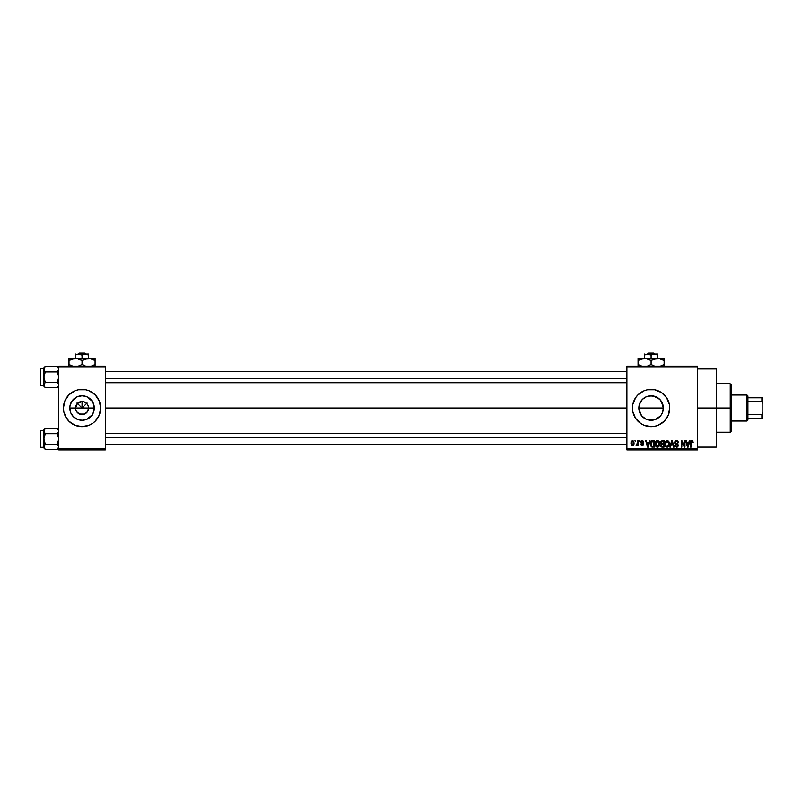 <?xml version="1.0" encoding="UTF-8"?>
<svg xmlns="http://www.w3.org/2000/svg" width="803" height="803" viewBox="0 0 803 803"><rect width="100%" height="100%" fill="white"/><g stroke="black" fill="none" stroke-linecap="round" stroke-linejoin="round"><path stroke-width="1.2" d="M76.034 410.514L75.542 408.014A6.514 6.514 0 0 0 82.057 414.539A6.514 6.514 0 0 0 88.581 408.014L94.312 408.014A12.256 12.256 0 0 1 82.057 420.28A12.256 12.256 0 0 1 69.801 408.014L88.581 408.014A6.514 6.514 0 0 1 82.057 414.539A6.514 6.514 0 0 1 75.542 408.014L77.449 403.407L82.057 401.5L82.057 408.014L87.095 402.976L82.057 408.014L77.018 402.976L82.057 408.014L82.057 401.5L83.331 401.62L86.674 403.407L88.079 405.525L88.581 408.014L87.477 411.638L88.079 410.514M82.057 414.539L78.433 413.445L76.636 411.638L79.567 414.047L84.556 414.047L81.203 414.478M68.887 421.194L74.93 425.229L82.057 426.644L89.183 425.229L92.405 423.502L95.226 421.194L99.271 415.151L100.686 408.014L99.271 400.888L95.226 394.845L89.183 390.81L85.69 389.746L78.423 389.746L74.93 390.81L68.887 394.845L64.852 400.888L63.437 408.014A18.63 18.63 0 0 0 64.852 415.141L68.887 421.194A18.63 18.63 0 0 0 100.686 408.014A18.63 18.63 0 0 1 82.057 426.644A18.63 18.63 0 0 1 63.437 408.014L63.788 411.658L66.569 418.363M661.05 400.878L663.107 405.605L663.107 410.433L663.348 408.014A12.256 12.256 0 0 1 651.092 420.28A12.256 12.256 0 0 1 638.837 408.014L640.914 414.85L638.837 408.014L640.262 402.283M645.893 396.923L648.683 395.999L653.501 395.999L659.755 399.352L662.415 403.327L663.348 408.014L662.415 412.712L661.08 415.121M656.272 419.126L651.092 420.28L655.81 419.337L660.558 415.803M641.627 415.803L645.883 419.116M661.451 423.502A18.63 18.63 0 0 0 664.262 421.194L668.297 415.151L669.722 408.014A18.63 18.63 0 0 1 651.092 426.644A18.63 18.63 0 0 1 632.463 408.014A18.63 18.63 0 0 0 640.734 423.502L643.966 425.229A18.63 18.63 0 0 0 661.431 423.512M640.754 423.512A18.63 18.63 0 0 0 643.956 425.229L651.092 426.644L654.726 426.283L658.219 425.229L664.262 421.194M697.656 408.014L716.286 408.014L716.286 368.908L716.286 408.014L697.656 408.014M105.344 408.014L626.882 408.014L105.344 408.014M87.477 411.638L84.556 414.047M88.581 408.014L75.542 408.014A6.514 6.514 0 0 1 82.057 401.5A6.514 6.514 0 0 1 88.581 408.014A6.514 6.514 0 0 0 82.057 401.5A6.514 6.514 0 0 0 75.542 408.014L69.801 408.014L70.042 405.625L71.868 401.209L77.369 396.692L82.057 395.759L86.754 396.692L92.255 401.209L94.312 408.014L92.255 414.83L86.754 419.347L82.057 420.28L77.369 419.347L73.394 416.687L70.734 412.712L69.801 408.014A12.256 12.256 0 0 1 82.057 395.759A12.256 12.256 0 0 1 94.312 408.014L88.581 408.014M642.51 416.767L639.77 412.712L638.837 408.014L639.77 403.327L641.095 400.928M658.139 418.042L653.481 420.039L646.395 419.337M661.281 414.83L659.634 416.807M663.107 410.433L662.405 412.732M626.882 366.108L697.656 366.108L626.882 366.108L626.882 367.041L697.656 367.041L697.656 448.997L626.882 448.997L626.882 366.108M626.882 449.931L697.656 449.931L697.656 366.108L697.656 367.041L626.882 367.041L626.882 448.997L697.656 448.997L697.656 449.931L626.882 449.931L626.882 448.997L626.882 449.931M635.002 440.616L635.595 441.55L635.002 440.616M639.068 440.616L639.66 441.55L639.068 440.616M649.366 440.616L648.854 442.563L646.806 442.563L646.295 440.616L645.672 440.616L647.569 447.13L648.192 447.13L649.988 440.616L649.366 440.616L649.988 440.616L649.366 440.616L648.854 442.563L646.806 442.563L646.295 440.616L645.672 440.616L647.569 447.13L648.192 447.13L649.988 440.616L648.192 447.13L647.569 447.13L645.672 440.616L646.295 440.616M659.143 441.55L657.958 440.596L656.463 440.797L655.188 443.256L656.011 446.568L658.52 446.88L659.705 444.36L659.143 441.55L657.446 440.526L655.75 441.53L655.158 443.868C655.057 445.675 655.81 446.789 657.436 447.221C659.092 446.779 659.855 445.635 659.725 443.788L659.143 441.55L657.446 440.526M668.879 441.55L667.694 440.596L666.199 440.797L664.924 443.256L665.747 446.568L668.257 446.88L669.441 444.36L668.879 441.55L667.183 440.526L665.486 441.53L664.894 443.868C664.794 445.675 665.546 446.789 667.173 447.221C668.829 446.779 669.592 445.635 669.461 443.788L668.879 441.55M678.435 442.734L676.477 440.526L675.132 441.058L674.841 443.336L677.682 445.414L676.568 446.458L674.801 445.274L675.263 446.649L677.26 447.1L678.244 445.775L677.842 444.24L675.253 442.674L676.427 441.289L678.435 442.734L677.943 441.178L676.688 440.536M689.335 440.616L688.823 442.563L686.766 442.563L686.254 440.616L685.632 440.616L687.529 447.13L688.151 447.13L689.958 440.616L689.335 440.616L689.958 440.616L689.335 440.616L688.823 442.563L686.766 442.563L686.254 440.616L685.632 440.616L687.529 447.13L688.151 447.13L689.958 440.616L688.151 447.13L687.529 447.13L685.632 440.616L686.254 440.616M661.431 392.526A18.63 18.63 0 0 0 632.463 408.014A18.63 18.63 0 0 1 651.092 389.395A18.63 18.63 0 0 1 669.722 408.014L669.361 404.381L666.58 397.676L661.441 392.537L654.726 389.746L647.459 389.746L643.966 390.81L637.923 394.845L635.605 397.676L632.824 404.381L632.463 408.014L632.824 411.658L635.605 418.363L640.744 423.502M692.818 440.988L691.534 440.576L690.65 441.63L690.55 447.13L691.142 447.13L691.313 441.59L692.166 441.369L692.577 442.644L693.17 442.563L692.818 440.988L693.17 442.563L692.818 440.988L691.885 440.526L690.55 442.714L690.55 447.13L691.142 447.13L691.222 441.78L691.865 441.289L692.567 442.433M684.367 440.616L684.367 445.836L681.867 440.616L681.235 440.616L681.235 447.13L681.827 447.13L681.827 441.911L684.327 447.13L684.959 447.13L684.959 440.616L684.367 440.616L684.959 440.616L684.367 440.616L684.367 445.836L681.867 440.616L681.235 440.616L681.235 447.13L681.827 447.13L681.827 441.911L684.327 447.13L684.959 447.13L684.959 440.616L684.959 447.13L684.327 447.13M672.051 441.379L670.485 447.13L669.863 447.13L671.72 440.616L669.863 447.13L670.485 447.13L672.051 441.379L673.446 447.13L674.058 447.13L672.302 440.616L671.72 440.616L672.302 440.616L671.72 440.616L669.863 447.13L670.485 447.13L672.051 441.379L673.446 447.13L674.058 447.13L672.302 440.616L674.058 447.13L673.446 447.13L672.161 441.891M662.214 440.616L660.508 441.791L661.21 444.129L660.678 446.137L661.562 447.05L664.051 447.13L664.051 440.616L662.214 440.616L664.051 440.616L662.214 440.616L660.407 442.533L661.21 444.129L660.578 445.494L662.204 447.13L664.051 447.13L664.051 440.616L664.051 447.13L662.204 447.13M652.568 440.616L650.761 441.71L650.48 445.314L651.604 446.97L654.315 447.13L654.315 440.616L652.568 440.616C650.922 440.957 650.179 442.051 650.33 443.908L651.715 447.01L654.315 447.13L654.315 440.616L654.315 447.13M642.029 440.526L640.794 441.208L640.664 442.604L642.781 444.32L640.704 444.26L641.517 445.354L642.932 445.163L643.283 443.537L641.185 441.941L642.079 441.208L643.474 442.051L643.153 441.088L642.029 440.526L640.593 442.062L642.791 444.189L642.029 444.762L640.674 444.089L642.049 445.444L643.384 444.089L641.185 441.941L641.988 441.208L643.474 442.051L642.029 440.526L640.603 441.911M637.381 440.616L637.231 444.159L636.106 445.183L636.819 445.414L637.381 444.601L637.973 445.354L637.973 440.616L637.381 440.616L637.973 440.616L637.381 440.616L637.261 444.039L636.106 445.183L637.381 444.601L637.973 445.354L637.973 440.616L637.973 445.354L637.381 445.354M632.513 440.526L630.997 441.841L631.309 444.782L632.915 445.384L634.039 444.059L633.838 441.379L632.513 440.526L634.159 442.985L632.513 440.526L630.857 443.035L632.513 445.444L634.159 442.985M660.558 400.235L658.119 397.977M639.78 403.297L642.43 399.352L646.405 396.692L651.092 395.759L656.392 396.973M651.082 395.759L646.385 396.702M644.106 397.947L642.52 399.252M58.78 449.931L105.344 449.931L105.344 448.997L58.78 448.997L58.78 367.041L105.344 367.041L105.344 448.997L105.344 366.108L58.78 366.108L105.344 366.108L105.344 367.041L58.78 367.041L58.78 366.108L58.78 448.997L105.344 448.997L105.344 449.931L58.78 449.931L58.78 448.997L58.78 449.931M716.286 447.13L716.286 408.014L716.286 447.13L697.656 447.13M669.722 408.014A18.63 18.63 0 0 0 668.307 400.898M664.262 394.845A18.63 18.63 0 0 0 661.451 392.537M633.888 400.888L632.824 404.381M632.824 411.658L633.888 415.151M666.58 418.363L668.297 415.151M659.755 416.687L657.898 418.212M651.092 420.28L646.405 419.347L642.43 416.687M639.078 405.605L638.837 408.014A12.256 12.256 0 0 1 651.092 395.759A12.256 12.256 0 0 1 663.348 408.014L661.27 401.189M642.43 399.352L641.627 400.225M646.375 396.712L644.267 397.836M657.918 397.836L655.81 396.712M95.226 394.845A18.63 18.63 0 0 0 63.437 408.014A18.63 18.63 0 0 1 82.057 389.395A18.63 18.63 0 0 1 100.686 408.014A18.63 18.63 0 0 0 100.325 404.391M100.325 404.381A18.63 18.63 0 0 0 99.271 400.898L97.544 397.676M66.569 397.676L64.852 400.888M97.544 418.363L99.271 415.151M77.449 403.407L76.034 405.525M79.567 401.992L78.433 402.594M86.674 403.407L84.556 401.992M88.079 405.525L87.477 404.401M692.577 442.644L691.865 441.289L691.142 442.654L691.865 441.289L691.222 441.78L691.915 441.299L692.577 442.644L691.865 441.289M691.142 447.13L690.55 447.13L690.55 442.704M690.55 442.523L690.59 441.991M687.549 445.444L686.966 443.326L688.623 443.326L687.99 445.524M681.827 447.13L681.235 447.13L681.235 440.616L681.867 440.616M676.708 441.319L677.842 442.814L677.461 441.74M676.427 441.289L675.223 442.413L676.427 441.289L675.755 441.439M674.801 445.274L676.588 447.221L678.274 445.434L675.333 442.915M677.973 444.41L677.461 443.939M678.244 445.775L677.822 446.709M676.317 446.438L675.423 445.434M675.443 445.535L675.694 446.097M677.672 445.565L676.778 446.448M677.682 445.414L675.423 443.918M677.491 444.752L676.558 444.31M676.477 440.526L674.63 442.423L675.524 443.969L674.64 442.232M674.911 441.359L676.106 440.556M669.13 442.021L669.331 442.634M669.441 444.39L669.371 444.932M665.235 445.765L664.944 444.711M667.444 440.546L667.945 440.686M665.687 442.513L665.737 445.364L667.173 446.458L665.737 445.364L665.486 443.888L667.183 441.289L668.869 443.778L668.176 446.056L668.869 443.778L667.173 446.458L665.968 445.785M666.56 441.439L667.072 441.299M665.486 443.888L665.737 445.364L665.817 442.202M668.688 442.523L668.859 443.356M661.873 447.11L660.678 446.137M661.21 444.129L660.578 445.494L661.21 444.129L660.407 442.533M660.407 442.343L660.508 441.791M661.511 441.489L662.194 441.379L660.999 442.523L661.582 441.459L663.449 441.379L663.449 443.668L660.999 442.523L661.311 441.63M662.073 446.358L661.17 445.384L661.722 444.491L661.17 445.504L661.843 446.338M662.345 444.42L661.17 445.384L661.722 444.491L663.449 444.42L663.449 446.368L662.425 446.368L663.449 446.368L663.449 444.42L661.722 444.491L661.17 445.243M661.582 441.459L661.02 442.774L663.449 443.668L663.449 441.379L662.194 441.379M659.393 442.021L659.594 442.634M659.705 444.36L659.634 444.932M658.52 446.89L657.727 447.201M656.884 447.141L656.192 446.749M655.951 442.513L656.001 445.364L657.436 446.458L656.001 445.364L655.75 443.888L657.446 441.289L659.133 443.778L658.44 446.056L659.133 443.778L657.436 446.458L656.232 445.785M655.75 443.888L656.001 445.364L656.081 442.202M658.781 442.152L659.122 443.356M652.648 447.13L651.715 447.01L652.648 447.13M650.771 446.097L650.34 444.37M650.33 444.139L650.34 443.627M650.35 443.397L650.46 442.573M651.153 441.128L652.006 440.666M651.072 445.213L650.962 444.651M652.307 441.399L651.163 442.323L650.922 443.918L651.163 442.323L653.712 441.379L653.712 446.368L651.825 446.247L651.072 442.594M651.825 446.247L653.712 446.368L653.712 441.379L651.163 442.323L652.177 441.419M650.932 443.517L650.952 444.571M651.534 441.72L651.163 442.323M647.83 446.458L647.007 443.326L648.653 443.326L647.83 446.458L647.499 445.113L647.83 446.458L648.101 445.223L647.83 446.458L647.499 445.113L647.75 446.066M643.474 442.051L641.988 441.208L641.185 441.941L641.918 442.634M641.988 441.208L641.185 441.941M643.384 444.22L643.163 444.912M640.674 444.089L642.029 444.762L642.791 444.189L641.416 443.336M641.276 443.999L642.029 444.762L642.791 444.189L642.029 444.762L641.276 443.999M637.381 444.601L636.106 445.183L637.381 443.075M636.598 444.591L637.231 444.159M633.808 444.651L633.296 445.213M632.523 444.762L631.449 442.985L632.493 441.208L633.567 442.985L632.523 444.762L633.557 442.704L633.045 444.561M687.458 445.113L686.966 443.326L688.623 443.326L688.071 445.223M662.033 443.657L661.02 442.774M647.499 445.113L647.007 443.326L648.653 443.326L648.021 445.524M730.258 408.014L730.258 432.235L730.258 408.014L716.286 408.014L730.258 408.014L730.258 383.804L730.258 408.014L731.182 408.014L730.258 408.014M731.182 431.301L731.182 408.014L731.182 431.301L730.258 432.235L716.286 432.235M663.348 408.014L638.837 408.014L663.348 408.014M731.182 384.737L731.182 408.014L731.182 384.737L730.258 383.804L716.286 383.804M58.679 385.631L57.374 387.568L45.279 387.568L57.374 387.568L58.78 386.163L57.374 387.568L58.679 385.631L58.388 383.603L58.78 384.948M43.974 368.567L45.279 366.63L43.974 368.557L45.279 366.63L57.374 366.63L45.279 366.63L43.874 368.035L45.279 366.63L43.874 369.25L43.874 377.099L45.279 371.869L44.265 370.605L45.279 371.869L57.374 371.869L58.679 369.922L57.374 371.869L45.279 371.869L43.874 369.25L43.874 384.948L45.279 382.338L43.874 377.099L43.874 385.47L40.712 385.48A0.562 0.562 0 0 1 40.15 384.918L40.15 369.28A0.562 0.562 0 0 1 40.712 368.718L43.874 368.718L43.874 369.25L43.974 368.567L44.265 370.595M57.635 366.901L58.78 369.25L57.374 371.869L58.78 377.099L57.374 382.338L45.279 382.338L57.374 382.338L58.388 383.603M45.018 387.297L43.874 384.948L43.874 386.163L45.279 387.568L43.974 385.631L44.265 383.603L43.974 385.631M43.974 384.266L45.279 382.338L43.974 384.266L45.279 382.338L43.874 377.099L45.279 371.869M43.874 369.25L43.874 368.035L43.874 368.728L40.712 368.718L40.712 385.48L43.874 385.48M40.15 384.918A0.562 0.562 0 0 0 40.712 385.48L40.712 368.718A0.562 0.562 0 0 0 40.15 369.28L40.15 384.767M58.669 369.932L57.374 371.869L58.78 377.099L57.374 382.338M58.78 368.035L57.374 366.63L58.378 367.894M58.679 368.567L58.78 369.25M105.344 378.504L626.882 378.504L105.344 378.504M626.882 437.535L105.344 437.535L626.882 437.535M747.021 394.986L747.944 395.909L747.944 397.776L747.944 395.909L747.021 394.986L731.182 394.986L747.021 394.986L747.021 421.053L731.182 421.053L747.021 421.053L747.021 394.986M747.944 420.13L747.021 421.053L747.944 420.13L747.944 418.263L747.944 420.13M747.944 401.57L747.944 414.468L747.944 397.776L747.944 401.57L761.917 401.57L762.85 403.558L762.85 412.481L761.917 414.468L747.944 414.468L747.944 418.263L747.944 414.468L761.917 414.468L761.917 418.263L762.85 418.263L762.85 412.481L762.85 418.263L761.917 418.263L761.917 414.468L762.85 412.481L762.85 397.776L747.944 397.776L761.917 397.776L761.917 401.57L761.917 397.776L762.85 397.776L762.85 403.558L761.917 401.57L747.944 401.57M747.944 418.263L761.917 418.263L747.944 418.263M58.679 447.472L57.374 449.409L45.279 449.409L57.374 449.409L58.78 448.004L57.374 449.409L58.78 446.789L58.388 448.134L58.679 446.117L57.374 444.169L45.279 444.169L43.874 438.94L45.279 433.7L43.974 431.773L45.279 433.7L57.374 433.7L58.78 431.091L57.374 433.7L45.279 433.7L43.874 431.091L43.874 446.789L45.279 444.169L57.374 444.169L58.78 446.789M43.974 430.408L45.279 428.471L44.265 429.735L45.279 428.471L57.374 428.471L45.279 428.471L43.874 429.876L45.279 428.471L43.874 431.091L43.874 447.311L40.712 447.321A0.562 0.562 0 0 1 40.15 446.759L40.15 431.121A0.562 0.562 0 0 1 40.712 430.559L43.874 430.559L43.874 431.091L43.974 430.408L44.265 432.436M57.635 428.742L58.78 431.091L57.374 433.7L58.679 437.575L58.669 440.305L57.374 444.169L58.388 445.444M45.018 449.138L43.874 446.789L43.874 448.004L45.279 449.409L43.874 446.789L45.279 444.169L43.974 446.107L44.265 448.134L43.974 447.472M45.279 433.7L43.874 438.94L45.279 444.169L43.974 446.107M43.874 431.091L43.874 429.876L43.874 430.559L40.712 430.559L40.712 447.321L43.874 447.321M40.15 446.759A0.562 0.562 0 0 0 40.712 447.321L40.712 430.559A0.562 0.562 0 0 0 40.15 431.121L40.15 446.609M58.669 431.773L57.374 433.7L58.78 438.94L57.374 444.169M58.78 431.091L57.374 428.471L58.78 429.876M58.679 430.408L58.388 429.746L58.679 430.408M648.463 353.069L653.722 353.069L648.463 353.069L647.489 354.003L648.463 353.069M654.696 354.003L653.722 353.069L654.696 354.003M657.607 355.016L654.355 354.003L657.607 355.016L657.607 358.469L657.607 354.003L654.355 354.003L657.607 355.016L654.355 354.003L646.154 354.284L648.673 354.073L651.092 355.016L651.092 358.469L651.092 355.016L653.491 354.073L657.607 354.284M644.568 354.003L644.568 358.469L644.568 354.003L644.568 355.016L646.987 354.073L651.092 355.016L654.355 354.003L646.154 354.284M652.769 359.624L657.607 358.469L638.054 358.469L638.054 359.031L638.054 358.469L664.131 358.469L654.254 359.041L657.607 358.469L660.969 359.041L659.323 358.62L664.131 360.487L662.575 359.674L664.131 360.487L664.131 364.462L660.327 366.108L664.131 364.462L664.131 358.62M662.575 365.275L664.131 364.462L664.131 366.339M651.092 364.462L654.254 365.917L651.092 364.462L647.288 366.108L651.092 364.462L651.092 360.487L646.274 358.62L651.092 360.487L651.092 364.462L654.244 365.917L652.106 365.014M644.568 358.469L641.216 359.041L646.264 358.62L651.092 360.487L654.897 358.841M638.054 359.031L638.054 360.487L642.882 358.62M638.054 364.462L638.054 365.275L638.054 364.462L641.858 366.108L638.054 364.462L638.054 360.487L638.054 364.462L641.216 365.917L638.054 364.462L638.054 366.339M654.897 366.108L654.254 365.917L654.897 366.108M664.131 359.684L664.131 359.041M657.607 358.469L655.91 358.62M651.092 360.487L652.759 359.624M639.61 359.674L638.054 360.487L638.054 359.674L638.054 360.487L641.858 358.851M650.079 359.945L646.285 358.62M664.131 360.487L659.323 358.62M638.054 365.275L638.054 365.917M644.568 355.016L644.568 354.284M656.041 354.284L655.208 354.073L656.041 354.284M79.427 353.069L84.696 353.069L79.427 353.069L78.453 354.003L79.427 353.069M85.67 354.003L84.696 353.069L85.67 354.003M88.581 355.016L85.319 354.003L88.581 355.016L88.581 358.469L88.581 354.003L85.319 354.003L88.581 355.016L85.319 354.003L77.118 354.284L79.648 354.073L82.057 355.016L82.057 358.469L82.057 355.016L84.466 354.073L88.581 354.284M75.542 354.003L75.542 358.469L75.542 354.003L75.542 355.016L77.951 354.073L82.057 355.016L85.319 354.003L77.128 354.284M83.743 359.624L88.581 358.469L69.018 358.469L69.018 359.031L69.018 358.469L95.095 358.469L85.218 359.041L88.581 358.469L91.933 359.041L90.287 358.62L95.095 360.487L93.549 359.674L95.095 360.487L95.095 364.462L91.301 366.108L95.095 364.462L95.095 358.62M93.419 365.335L95.095 364.462L95.095 365.917M82.057 364.462L85.218 365.917L82.057 364.462L78.262 366.108L82.057 364.462L82.057 360.487L77.239 358.62L82.057 360.487L82.057 364.462L85.208 365.917L83.07 365.014M75.542 358.469L72.18 359.041L77.229 358.62L82.057 360.487L85.861 358.841M69.018 359.031L69.018 360.487L73.856 358.62M69.018 364.462L69.018 365.275L69.018 364.462L72.822 366.108L69.018 364.462L69.018 360.487L69.018 364.462L72.18 365.917L69.018 364.462L69.018 366.339M85.861 366.108L85.218 365.917L85.861 366.108M95.095 359.684L95.095 359.041M86.895 358.62L90.277 358.62L95.095 360.487M82.057 360.487L83.723 359.624M70.574 359.674L69.018 360.487L69.018 359.674L69.018 360.487L72.822 358.851M81.053 359.945L77.249 358.62M69.018 365.275L69.018 365.917M75.542 355.016L75.542 354.284M87.005 354.284L86.172 354.073L87.005 354.284M697.656 368.908L716.286 368.908M105.344 371.508L626.882 371.508M105.344 382.69L626.882 382.69M626.882 444.531L105.344 444.531M626.882 433.349L105.344 433.349"/></g></svg>
